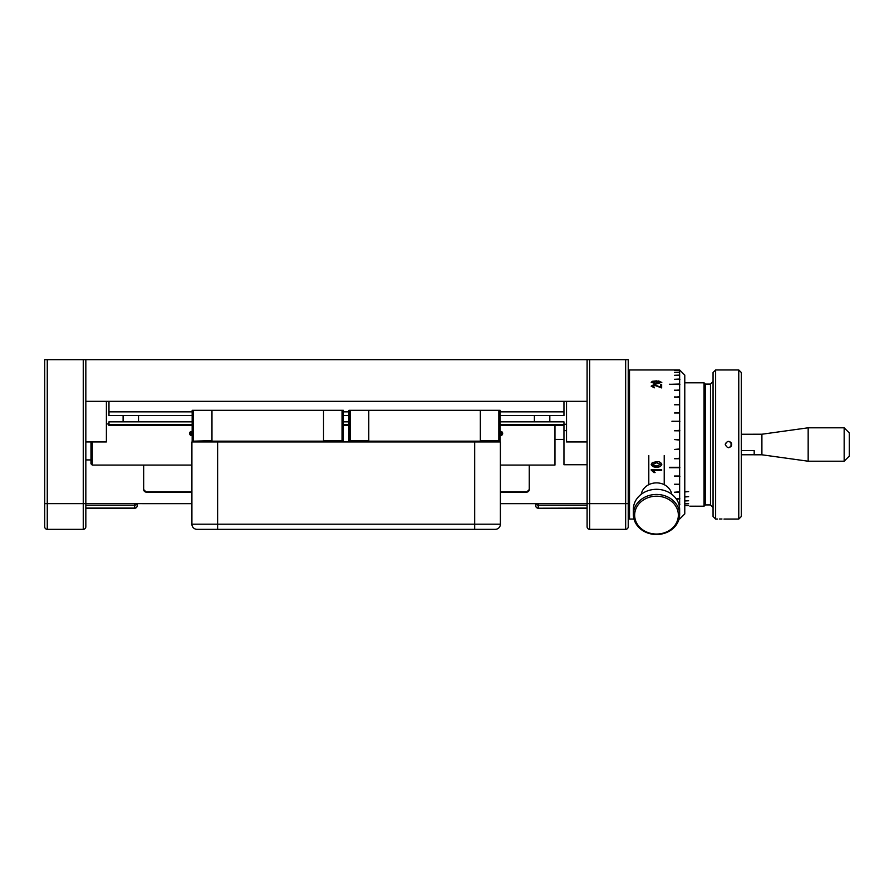 <?xml version="1.0" encoding="UTF-8"?>
<svg xmlns="http://www.w3.org/2000/svg" width="894" height="894" viewBox="0 0 894 894"><rect width="100%" height="100%" fill="white"/><g stroke="black" fill="none" stroke-linecap="round" stroke-linejoin="round"><path stroke-width="1.34" d="M500.383 503.668L587.101 503.668L587.101 359.679L85.835 359.679L85.835 503.635L191.908 503.668M587.101 401.317L85.835 401.317M538.255 503.668L538.255 508.071A2.57 2.414 180 0 1 535.685 505.658L535.685 503.668L535.685 505.658A2.57 2.57 0 0 0 538.255 508.228L587.101 508.228M554.962 439.412L563.958 439.412M143.666 465.07L143.666 489.532L146.236 492.102L191.908 492.102M529.259 489.532A2.57 2.57 0 0 1 526.689 492.102L529.259 489.532L529.259 465.07M500.383 492.102L526.689 492.102M146.236 492.102A2.57 2.57 0 0 1 143.666 489.532M137.24 503.668L137.24 505.658L137.24 503.668M92.261 441.938L92.261 465.07L90.976 463.785L90.976 441.938M500.383 465.07L554.962 465.07L554.962 425.488M566.528 430.64L563.958 430.64L563.958 425.488L500.126 425.488M563.958 424.27L566.528 424.27M563.958 430.64L563.958 464.735L587.101 464.735M653.48 496.382A21.847 18.919 180 0 0 634.863 517.738A21.847 18.919 180 0 0 659.526 533.863A21.847 18.919 180 0 0 678.144 512.508A21.847 18.919 180 0 0 653.48 496.382M659.705 534.321A23.132 20.037 0 0 1 633.365 514.486A23.132 20.037 0 0 1 653.302 494.639A23.132 20.037 0 0 1 679.641 514.486A23.132 20.037 0 0 1 659.705 534.321M679.641 514.486L679.641 509.334A23.132 20.037 180 0 0 653.302 489.499A23.132 20.037 180 0 0 633.365 509.334L633.365 514.486M641.244 494.281A15.421 13.354 0 0 1 654.374 483.006A15.421 13.354 0 0 1 671.763 494.281M83.254 529.337L83.254 503.635L85.835 503.635L85.835 526.767A2.57 2.57 0 0 1 83.254 529.337L47.27 529.337A2.57 2.57 0 0 1 44.7 526.767L44.7 359.679L85.835 359.679M197.049 529.337A5.14 5.14 0 0 1 191.908 524.197L474.68 524.197L474.68 441.938L217.622 441.938L217.622 529.337L197.049 529.337A5.14 5.14 0 0 1 191.908 524.197L191.908 441.938L217.622 441.938M474.68 441.938L500.383 441.938L500.383 524.197A5.14 5.14 0 0 1 495.242 529.337L217.622 529.337M500.383 524.197A5.14 5.14 0 0 1 495.242 529.337A5.14 5.14 0 0 0 500.383 524.197L474.68 524.197L474.68 529.337M625.655 529.337L625.655 359.679L628.225 359.679L628.225 526.767A2.57 2.57 0 0 1 625.655 529.337A2.57 2.57 0 0 0 628.225 526.767A2.57 2.57 0 0 1 625.655 529.337L589.671 529.337A2.57 2.57 0 0 1 587.101 526.767A2.57 2.57 0 0 0 589.671 529.337A2.57 2.57 0 0 1 587.101 526.767L587.101 503.635L589.671 503.635L589.671 529.337M587.101 359.679L589.671 359.679L589.671 503.635L628.225 503.635M625.655 359.679L589.671 359.679M741.338 434.249L761.9 434.227L761.9 454.789L808.165 461.215L844.159 461.215L844.159 427.801L849.3 432.942L849.3 456.074L844.159 461.215M741.338 454.767L754.19 454.767L754.19 450.554L741.338 450.554M761.9 434.227L808.165 427.801L808.165 461.215M566.528 401.317L566.528 441.938L587.101 441.938M85.835 441.938L106.397 441.938L106.397 401.317M661.784 464.411C660.923 462.31 659.169 461.416 656.509 461.751L652.318 462.567L651.234 464.399C652.095 466.5 653.86 467.372 656.509 467.037C659.135 467.394 660.901 466.523 661.784 464.411M651.234 469.562L653.905 472.568L655.101 472.568L653.503 470.568L661.649 470.568L661.649 469.562L651.234 469.562M676.087 498.673L679.641 498.673L679.641 492.225L674.501 492.225L679.641 491.823L679.641 484.671L674.501 484.235L679.641 484.235L679.641 476.48L674.501 476.01L679.641 476.01L679.641 467.786L669.36 467.294L679.641 467.294L679.641 458.723L674.501 458.723L679.641 458.22L679.641 449.447L674.501 449.447L679.641 448.933L679.641 440.083L674.501 439.569L679.641 440.083M628.225 371.245L629.51 369.96L629.51 519.056L633.98 519.056M679.641 519.056L679.172 518.498M679.183 518.431L679.485 516.777M679.507 516.643L679.697 513.67M679.641 513.726L679.641 509.96M679.641 509.736L679.082 504.965M679.004 504.663L679.641 504.663L679.641 499.02L676.333 499.02M679.898 518.799L684.782 513.916L684.782 375.1L679.641 369.96L629.51 369.96M679.641 421.23L671.93 421.309L679.641 421.23L679.641 412.994L674.501 412.994L679.641 412.536L679.641 404.781L674.501 404.781L679.641 404.345L679.641 397.182L674.501 397.182L679.641 396.791L679.641 390.343L674.501 390.175L679.641 390.343M654.285 387.348L652.363 386.61M655.749 384.733L654.889 384.766M656.509 380.855L652.318 381.302L651.234 382.33L656.509 383.884L661.784 382.33L656.509 380.855L661.784 382.543L658.844 381.067L658.71 381.637M651.234 382.531L652.318 381.302M652.318 381.514L656.509 381.067M652.318 382.453L656.509 383.481L660.7 382.431M679.027 504.764L679.898 504.764M676.21 498.841L679.898 498.841M674.501 476.368L679.898 476.368M669.36 467.707L679.898 467.707M679.898 421.309L671.93 421.23M674.501 396.958L679.641 397.182M669.36 384.252L679.898 384.554L669.36 384.252M674.501 379.279L679.898 379.525L674.501 379.302L679.641 379.056L679.641 375.29L674.501 375.29L679.641 375.1L679.641 372.362L674.501 372.362L679.641 372.239L679.641 370.574L674.501 370.518L679.641 370.574M679.641 370.518L679.641 369.96M669.36 384.342L679.641 384.04L679.641 379.302M674.501 390.343L679.641 389.985L679.641 384.342M679.641 430.282L679.898 430.841L674.501 430.785L679.641 430.282L679.641 421.711M674.501 439.569L679.641 439.569L679.641 430.785M660.711 464.388L656.509 466.009L652.296 464.444L656.509 462.79L660.711 464.388L656.509 462.712L652.296 464.366M661.784 464.332C660.912 466.444 659.146 467.316 656.509 466.959L651.558 465.461M651.234 386.297L654.106 384.722L660.442 387.18L654.106 384.509L651.234 386.096L654.296 387.84L654.43 387.147L652.296 386.119L654.095 385.146L661.649 387.929L661.649 384.509L660.442 384.509L660.442 386.979M652.296 386.331L654.43 387.359M660.442 384.722L661.649 384.722M658.71 381.425L658.844 380.855M658.006 383.235L660.711 382.297L656.509 383.269L652.296 382.353L656.509 381.425L660.711 382.319M652.318 381.403L651.234 382.308M651.234 386.141L654.889 384.554M654.43 383.202L652.296 382.509M658.565 383.481L656.576 382.543M655.056 472.479L653.905 472.479L651.234 470.132M661.649 470.49L653.592 470.568M705.344 504.92L710.484 504.92L710.484 384.096L705.344 384.096L705.344 504.92L704.059 506.205L689.922 506.205M704.059 506.205L704.059 382.811L705.344 384.096M684.782 491.599L688.637 491.599L684.782 491.734M684.782 491.935L688.637 491.599M684.782 496.684L688.637 496.684L684.782 496.963M684.782 500.763L688.637 500.763L684.782 500.975M684.782 503.735L688.637 503.735L684.782 503.881M684.782 505.568L688.637 505.568L684.782 505.635M715.625 519.056L713.054 516.486L713.054 372.53L715.625 369.96L715.625 519.056L717.558 519.056M721.972 518.989L720.765 518.989C724.911 519.056 724.911 519.056 720.765 518.989C716.619 519.056 716.619 519.056 720.765 518.989L719.502 519.001M738.768 519.056L738.768 369.96L741.338 372.53L741.338 516.486L738.768 519.056L723.984 519.056M731.448 445.737L731.694 444.508C729.56 448.654 727.414 448.654 725.269 444.508C727.414 440.362 729.549 440.362 731.694 444.508L731.583 443.659M731.393 443.133L729.727 441.547L727.247 441.535M725.548 443.212L725.269 444.508M731.057 442.575L731.057 446.43M728.476 447.715L730.778 446.754M684.782 496.74L688.637 496.684M694.023 506.194L696.158 506.183M701.846 506.205L693.431 506.205M549.821 415.565L549.821 421.845M534.4 415.565L534.4 421.845M138.525 415.565L138.525 421.845M123.104 415.565L123.104 421.845M192.165 421.845L108.967 421.845L108.967 425.488L192.165 425.488M500.126 421.845L563.958 421.845L563.958 424.762L500.126 424.762M348.973 424.762L343.318 424.762M192.165 424.762L108.967 424.762M348.973 421.845L343.318 421.845M348.973 425.488L343.318 425.488M563.958 424.762L563.958 425.488M500.126 411.855L563.958 411.855L563.958 401.529L108.967 401.529L108.967 415.565L192.165 415.565M348.973 411.855L343.318 411.855M192.165 411.855L108.967 411.855M563.958 411.855L563.958 415.565L500.126 415.565M348.973 415.565L343.318 415.565M323.527 441.167L342.033 441.167L342.033 410.312L343.318 410.312L343.318 441.167L342.033 440.653L342.033 410.312L323.527 410.312L323.527 441.938L323.527 441.167L211.967 441.167L211.967 410.312L323.527 410.312M323.527 440.653L342.033 440.653M193.45 441.167L211.967 440.653M193.45 440.653L193.45 410.312L192.165 410.312L192.165 441.167L193.45 440.653L193.45 410.312L211.967 410.312M189.629 433.199L189.964 433.199A1.743 1.743 0 0 0 189.964 433.713L189.629 433.713A2.067 2.067 0 0 0 190.88 435.378L190.88 431.523A2.09 2.09 0 0 0 189.953 432.294L189.964 432.294A2.067 2.067 0 0 0 189.629 433.199A2.067 2.067 0 0 1 189.964 432.294M189.964 434.607L189.964 434.607A2.067 2.067 0 0 1 189.629 433.713L189.964 433.713M480.335 410.312L480.335 441.938L480.335 441.167L500.126 441.167L500.126 410.312L350.258 410.312L350.258 440.653L348.973 441.167L348.973 410.312L350.258 410.312L350.258 440.653L368.775 440.653M368.775 441.938L368.775 441.167L368.775 441.938M368.775 410.312L368.775 441.167L498.841 441.167M498.841 440.653L498.841 410.312L498.841 440.653L480.335 440.653M502.663 433.713A2.067 2.067 0 0 1 502.327 434.607A2.067 2.067 0 0 0 502.663 433.713L502.327 433.713A1.743 1.743 0 0 0 502.327 433.199L502.663 433.199A2.067 2.067 0 0 0 502.327 432.294L502.35 432.294A2.09 2.09 0 0 0 501.411 431.523L501.411 435.378L500.126 435.378M502.35 432.294L502.327 432.294A2.067 2.067 0 0 1 502.663 433.199M145.096 491.834L191.908 491.834M500.383 491.834L527.84 491.834M587.101 505.222L538.255 505.222A2.57 2.414 180 0 1 535.852 503.668M587.101 508.071L538.255 508.228M85.835 508.071L134.67 508.071L134.67 505.222A2.57 2.414 0 0 0 137.073 503.668M85.835 505.222L134.67 505.222L134.67 503.668M134.67 508.071A2.57 2.414 0 0 0 137.24 505.658A2.57 2.57 0 0 1 134.67 508.228L134.67 508.071M47.27 359.679L47.27 503.635L83.254 503.635L83.254 359.679M47.27 529.337L47.27 503.635L44.7 503.635M85.835 508.228L134.67 508.228M92.261 465.07L191.908 465.07M106.397 423.946L108.967 423.946M85.835 459.929L90.976 459.929M664.22 455.504L664.22 484.66M648.798 455.504L648.798 484.66M754.19 454.789L761.9 454.789M808.165 427.801L844.159 427.801M628.225 517.771L629.51 519.056M710.484 504.92L713.054 507.49M715.625 369.96L738.768 369.96M710.484 384.096L713.054 381.526M684.782 382.811L704.059 382.811M190.88 435.378L192.165 435.378M190.88 431.523L192.165 431.523M501.411 435.378A2.09 2.09 0 0 0 502.35 434.607M501.411 431.523L500.126 431.523"/></g></svg>
